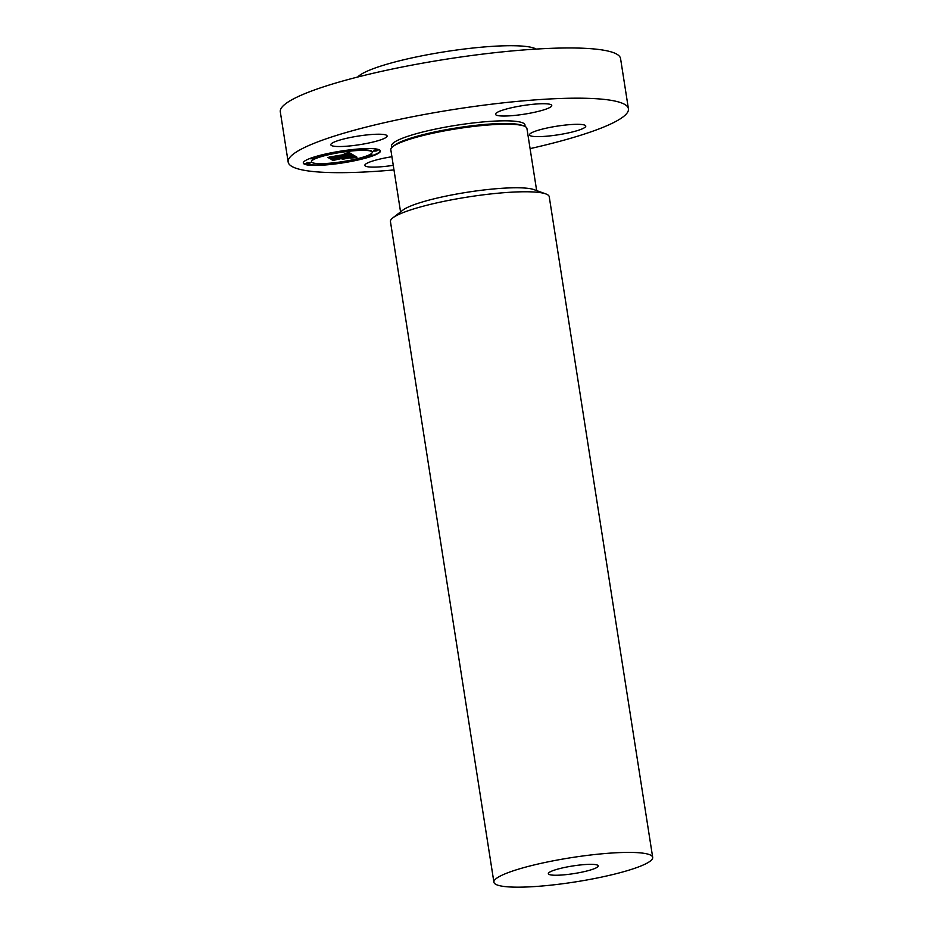 <?xml version="1.0" encoding="UTF-8"?>
<svg xmlns="http://www.w3.org/2000/svg" width="933" height="933" viewBox="0 0 933 933"><rect width="100%" height="100%" fill="white"/><g stroke="black" fill="none" stroke-linecap="round" stroke-linejoin="round"><path stroke-width="1.4" d="M386.997 136.451A28.468 4.35 171.1 0 0 387.09 135.973A28.468 4.35 171.1 0 0 359.765 135.845A28.468 4.35 171.1 0 0 330.912 144.3A28.468 4.35 171.1 0 0 330.83 144.778A28.468 4.35 171.1 0 0 358.144 144.907A28.468 4.35 171.1 0 0 386.997 136.451M393.983 169.934A172.197 26.346 -8.9 0 1 308.077 170.914A172.197 26.346 -8.9 0 1 288.169 162.062L280.308 111.855A172.197 26.346 -8.9 0 1 407.255 66.021A172.197 26.346 -8.9 0 1 600.654 49.729A172.197 26.346 -8.9 0 1 620.562 58.569L628.422 108.788A172.197 26.346 -8.9 0 1 530.084 148.627M288.169 162.062A172.197 26.346 -8.9 0 1 415.115 116.24A172.197 26.346 -8.9 0 1 608.526 99.936A172.197 26.346 -8.9 0 1 628.422 108.788M536.662 190.6L526.923 128.439A68.879 10.543 171.1 0 0 523.996 126.037A68.879 10.543 171.1 0 0 518.958 124.905A68.879 10.543 171.1 0 0 450.674 129.769A68.879 10.543 171.1 0 0 392.875 146.574A68.879 10.543 171.1 0 0 390.822 149.758L400.56 211.908M392.851 217.867L402.834 210.147A68.879 10.543 -8.9 0 1 460.622 193.341A68.879 10.543 -8.9 0 1 528.918 188.478A68.879 10.543 -8.9 0 1 533.956 189.621L545.817 193.912A80.355 12.292 171.1 0 0 539.95 192.583A80.355 12.292 171.1 0 0 460.272 198.262A80.355 12.292 171.1 0 0 392.851 217.867A80.355 12.292 171.1 0 0 390.449 221.576L493.907 882.221A80.355 12.292 -8.9 0 1 553.152 860.832A80.355 12.292 -8.9 0 1 643.397 853.229A80.355 12.292 -8.9 0 1 652.692 857.357A80.355 12.292 -8.9 0 1 593.446 878.746A80.355 12.292 -8.9 0 1 503.19 886.35A80.355 12.292 -8.9 0 1 493.907 882.221M652.692 857.357L549.234 196.711A80.355 12.292 171.1 0 0 545.817 193.912M595.336 864.588A25.261 3.86 -8.9 0 1 598.251 865.882A25.261 3.86 -8.9 0 1 579.626 872.6A25.261 3.86 -8.9 0 1 551.263 874.991A25.261 3.86 -8.9 0 1 548.347 873.696A25.261 3.86 -8.9 0 1 566.961 866.979A25.261 3.86 -8.9 0 1 595.336 864.588M357.747 77.019A91.842 14.053 -8.9 0 1 432.446 53.834A91.842 14.053 -8.9 0 1 527.483 46.65A91.842 14.053 -8.9 0 1 536.183 49.076M521.325 114.619A28.468 4.35 171.1 0 0 551.753 105.476A28.468 4.35 171.1 0 0 525.92 105.137A28.468 4.35 171.1 0 0 495.493 114.281A28.468 4.35 171.1 0 0 521.325 114.619M529.606 134.399A28.468 4.35 171.1 0 0 529.512 134.877A28.468 4.35 171.1 0 0 556.826 135.005A28.468 4.35 171.1 0 0 585.679 126.55A28.468 4.35 171.1 0 0 585.772 126.072A28.468 4.35 171.1 0 0 558.459 125.943A28.468 4.35 171.1 0 0 529.606 134.399M391.918 156.732A28.468 4.35 171.1 0 0 364.85 165.374A28.468 4.35 171.1 0 0 390.682 165.712A28.468 4.35 171.1 0 0 393.26 165.339M349.665 161.712A39.034 5.971 -8.9 0 1 303.295 163.03A39.034 5.971 -8.9 0 1 334.061 152.266A39.034 5.971 -8.9 0 1 380.419 150.948A39.034 5.971 -8.9 0 1 349.665 161.712M348.009 160.709A30.754 4.7 -8.9 0 1 311.482 161.747A30.754 4.7 -8.9 0 1 335.717 153.269A30.754 4.7 -8.9 0 1 372.244 152.231A30.754 4.7 -8.9 0 1 348.009 160.709M352.907 154.925L347.671 155.531L350.376 154.703L349.992 154.155L330.655 158.015L329.092 157.071L347.927 153.957L344.3 153.84L349.175 153.735L344.289 153.7L348.919 152.452L352.872 154.726M351.986 155.251L347.029 155.811L351.974 155.17M348.954 155.088L329.711 158.517L327.973 157.467L329.967 158.318L349.245 154.388L348.954 155.088M357.024 157.234L351.508 157.805L354.108 156.896L353.257 156.033L345.525 157.467L352.557 156.324L353.385 156.907L352.289 157.502L352.977 156.977L352.196 156.464L345.816 157.642L349.665 157.77L342.749 159.053L344.918 158.19L344.137 157.724L334.107 159.928L332.44 158.913L353.479 155.088L357.024 157.234M355.636 157.619L350.61 158.143L355.613 157.537M342.213 159.345L349.502 157.922L342.213 159.345M343.041 158.155L332.976 160.499L331.005 159.298L333.233 160.301L343.402 158.027L343.741 158.575L343.041 158.085M376.104 151.018L373.293 151.099L377.97 150.365L376.104 151.018M349.315 161.502L346.505 161.584L348.371 160.931L351.181 160.849L349.315 161.502M371.147 155.846L368.337 155.916L373.013 155.193L371.147 155.846M308.566 163.532L305.756 163.613L307.622 162.96L310.432 162.878L308.566 163.532M323.389 164.686L320.579 164.768L325.255 164.033L323.389 164.686M334.411 152.476L337.221 152.406L332.545 153.129L334.411 152.476M360.336 149.292L363.147 149.21L361.281 149.863L358.47 149.945L360.336 149.292M312.578 158.143L315.389 158.062L310.712 158.797L312.578 158.143M346.295 157.934L344.918 158.19L344.067 157.269L334.037 159.473L333.081 158.902M353.024 157.245L353.175 156.662M354.167 156.732L353.187 155.589L345.525 157.467M356.418 157.28L353.829 157.071M349.175 153.735L347.531 152.837M350.516 154.505L349.922 153.7L330.585 157.572L329.734 157.059M352.499 154.516L350.307 154.738M351.053 160.989A39.034 5.971 171.1 0 0 380.361 150.726M303.295 162.797A39.034 5.971 171.1 0 0 320.637 164.826M323.553 164.651A39.034 5.971 171.1 0 0 347.053 161.724M333.256 153.28A30.754 4.7 171.1 0 0 311.412 161.304L311.482 161.747M372.244 152.231L372.174 151.787A30.754 4.7 171.1 0 0 361.001 149.921M358.529 150.015A30.754 4.7 171.1 0 0 337.081 152.557M377.97 150.365L375.089 150.003L373.293 151.099M346.575 160.977L346.505 161.584M351.181 160.849L350.4 160.254M373.013 155.193L370.133 154.82L368.337 155.916M310.432 162.878L307.552 162.505L305.756 163.613M322.655 163.613L320.579 164.768M337.221 152.406L336.603 151.811M332.603 152.546L332.545 153.129M360.103 148.883L358.47 149.945M315.389 158.062L312.508 157.689L310.712 158.797M392.875 146.574L394.682 145.186A66.814 10.216 -8.9 0 1 450.732 128.882A66.814 10.216 -8.9 0 1 516.975 124.171A66.814 10.216 -8.9 0 1 521.862 125.267L523.996 126.037M392.315 147.041A67.503 10.321 -8.9 0 1 437.437 128.684A67.503 10.321 -8.9 0 1 517.185 121.512A67.503 10.321 -8.9 0 1 524.684 126.317"/></g></svg>
